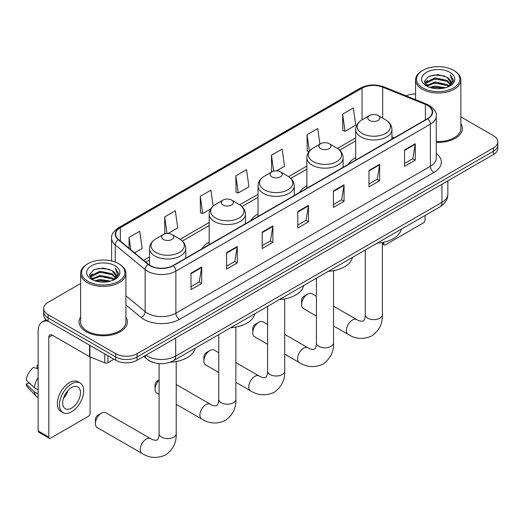 <?xml version="1.0" encoding="UTF-8"?>
<svg xmlns="http://www.w3.org/2000/svg" width="524" height="524" viewBox="0 0 524 524"><rect width="100%" height="100%" fill="white"/><g stroke="black" fill="none" stroke-linecap="round" stroke-linejoin="round"><path stroke-width="0.79" d="M209.187 242.206A26.678 15.406 0 0 0 201.864 248.887M258.024 214.008A26.678 15.406 0 0 0 250.701 220.689M306.861 185.817A26.678 15.406 0 0 0 299.531 192.498M355.698 157.619A26.678 15.406 0 0 0 348.368 164.3M154.082 362.68A15.104 8.718 180 0 1 147.984 359.824M80.617 283.543L48.097 302.315A15.104 8.718 0 0 0 43.675 308.479L43.675 315.055A15.104 8.718 0 0 0 48.097 321.225L115.725 360.27A15.104 8.718 0 0 0 137.078 360.27L493.379 154.56A15.104 8.718 0 0 0 497.8 148.397L497.8 145.109A15.104 8.718 0 0 1 493.379 151.272A15.104 8.718 0 0 0 497.8 145.109L497.8 141.821A15.104 8.718 0 0 0 493.379 135.657L460.858 116.878M43.675 308.479A15.104 8.718 0 0 0 48.097 314.649L115.725 353.693A15.104 8.718 0 0 0 137.078 353.693L137.078 356.982L493.379 151.272L137.078 356.982A15.104 8.718 0 0 1 115.725 356.982A15.104 8.718 0 0 0 137.078 356.982L137.078 360.27M48.097 314.649L48.097 317.937L115.725 356.982L48.097 317.937A15.104 8.718 0 0 1 43.675 311.767A15.104 8.718 0 0 0 48.097 317.937L48.097 321.225M80.617 316.987A24.163 13.952 0 0 0 79.104 321.841A24.163 13.952 0 0 0 86.178 331.705A24.163 13.952 0 0 0 112.516 334.725A24.163 13.952 0 0 0 127.43 321.841A24.163 13.952 0 0 0 125.917 316.987A24.163 13.952 0 0 1 127.43 321.841A24.163 13.952 0 0 1 112.516 334.725A24.163 13.952 0 0 1 86.178 331.705A24.163 13.952 0 0 1 79.104 321.841A24.163 13.952 0 0 1 80.617 316.987M427.525 105.448A16.106 9.301 180 0 1 432.248 112.025A16.106 9.301 180 0 1 427.525 118.601L173.031 265.53A16.106 9.301 180 0 1 148.443 264.293L118.542 239.632A16.106 9.301 180 0 1 115.627 234.3A16.106 9.301 180 0 1 120.343 227.724L362.038 88.183A16.106 9.301 180 0 1 382.671 87.141L425.377 104.407A16.106 9.301 180 0 1 427.525 105.448M427.813 105.285A16.513 9.53 0 0 0 425.606 104.217L382.9 86.951A16.513 9.53 0 0 0 361.756 88.019L120.062 227.56A16.513 9.53 0 0 0 118.214 239.763L148.115 264.423A16.513 9.53 0 0 0 173.313 265.694L427.813 118.765A16.513 9.53 0 0 0 427.813 105.285M191.005 273.194L191.005 289.634L201.681 283.471L201.681 267.03L191.005 273.194M191.005 286.72L199.231 281.971L201.642 267.581A4.028 2.325 -120 0 0 201.681 267.03M199.159 282.017L201.681 283.471M226.597 252.647L226.597 269.087L237.28 262.924L237.28 246.483L226.597 252.647M226.597 266.172L234.824 261.424L237.234 247.027A4.028 2.325 -120 0 0 237.28 246.483M234.752 261.463L237.28 262.924M262.197 232.099L262.197 248.54L272.873 242.37L272.873 225.929L262.197 232.099M262.197 245.618L270.417 240.87L272.827 226.479A4.028 2.325 -120 0 0 272.873 225.929M270.345 240.916L272.873 242.37M404.567 149.897L404.567 166.337L415.25 160.174L415.25 143.733L404.567 149.897M404.567 163.423L412.794 158.674L415.204 144.277A4.028 2.325 -120 0 0 415.25 143.733M412.722 158.713L415.25 160.174M368.975 170.444L368.975 186.885L379.651 180.721L379.651 164.281L368.975 170.444M368.975 183.97L377.201 179.221L379.612 164.831A4.028 2.325 -120 0 0 379.651 164.281M377.129 179.267L379.651 180.721M333.382 190.998L333.382 207.439L344.058 201.275L344.058 184.834L333.382 190.998M333.382 204.517L341.609 199.775L344.019 185.378A4.028 2.325 -120 0 0 344.058 184.834M341.537 199.814L344.058 201.275M297.789 211.545L297.789 227.986L308.466 221.822L308.466 205.382L297.789 211.545M297.789 225.071L306.009 220.322L308.42 205.925A4.028 2.325 -120 0 0 308.466 205.382M305.937 220.362L308.466 221.822M436.276 142.371A24.163 13.952 0 0 0 462.371 128.465A24.163 13.952 0 0 0 460.858 123.612A24.163 13.952 0 0 1 462.371 128.465A24.163 13.952 0 0 1 436.276 142.371M137.078 353.693L493.379 147.984A15.104 8.718 0 0 0 497.8 141.821M415.552 94.065A15.104 8.718 0 0 0 406.008 95.8M168.047 233.508L177.754 227.901L175.344 210.727L164.667 216.89L164.837 233.232M134.563 252.843L142.161 248.455L139.751 231.274L129.074 237.438L129.074 248.317M276.534 170.87L284.539 166.252L282.128 149.078L271.445 155.242L271.622 171.584M319.915 144.152L317.721 128.524L307.044 134.688L307.215 151.03M342.637 114.14L345.047 131.314L355.724 125.151L353.314 107.977L342.637 114.14L342.807 130.483M213.17 206.076L210.936 190.173L200.26 196.343L200.43 212.679M235.852 175.789L238.263 192.97L248.946 186.799L246.535 169.625L235.852 175.789L236.029 192.131M238.263 192.97L235.852 192.066M272.1 171.761L271.445 171.518M271.445 155.242L273.685 171.165M308.957 151.685L307.044 150.964M307.044 134.688L309.357 151.181M345.047 131.314L342.637 130.417M200.26 196.343L202.67 213.517L210.746 208.853M202.67 213.517L200.26 212.62M165.944 233.645L164.667 233.167M164.667 216.89L166.999 233.521M129.074 237.438L130.797 249.738M382.376 242.959L383.745 243.752A2.515 1.454 120 0 0 384.269 244.904A2.515 1.454 120 0 0 385.526 244.78L423.254 222.995A2.515 1.454 120 0 0 425.036 219.91L425.036 215.508M383.745 243.752L383.745 242.212M422.901 87.98A21.648 12.497 0 0 0 453.509 87.98A21.648 12.497 0 0 0 453.509 70.308L454.223 70.714A22.65 13.08 0 0 0 454.223 70.714A22.65 13.08 0 0 1 460.858 79.962A22.65 13.08 0 0 1 446.874 92.047A22.65 13.08 0 0 1 422.187 89.211A22.65 13.08 0 0 1 415.552 79.962A22.65 13.08 0 0 1 422.187 70.72L422.901 70.308A21.648 12.497 0 0 0 422.901 87.98M436.276 141.493A22.65 13.08 0 0 0 460.858 128.465L460.858 79.962M429.726 87.39L434.946 86.054L445.538 87.75M431.219 87.842L434.946 87.076L443.992 88.13L434.245 87.357L431.324 87.868M426.464 85.707L434.946 81.941L447.103 84.508L449.061 86.126M426.988 86.139L434.946 82.969L447.103 85.536L448.518 86.617M425.77 85.012L426.051 82.281L434.946 77.834L447.103 80.395L450.43 84.174M425.658 84.515L426.051 83.309L434.946 78.855L447.103 81.423L450.195 84.659M448.387 86.722A12.583 7.264 0 0 0 450.791 82.451A12.583 7.264 0 0 0 447.103 77.316L450.784 82.7M449.952 72.358A16.611 9.589 0 0 0 426.497 72.338A16.611 9.589 0 0 0 426.385 85.884A16.611 9.589 0 0 0 426.457 85.923A16.611 9.589 0 0 0 450.024 85.884A16.611 9.589 0 0 0 449.952 72.358M447.103 77.316L438.064 74.618L428.77 76.321L424.466 81.194L427.322 86.381M449.422 86.218L453.43 81.128L453.515 80.211L450.247 74.755L452.304 80.873L448.524 86.657M454.223 70.72L453.509 70.308A21.648 12.497 0 0 0 422.901 70.308M450.247 74.755L453.509 80.421M428.553 76.432L434.245 75.024L444.437 75.941M424.63 83.041L426.484 81.587M430.571 79.851L434.245 79.137L444.077 79.943M430.571 83.958L434.245 83.244L444.077 84.056M424.519 82.641L427.571 80.473M426.143 85.405L427.571 84.587M301.562 304.601L301.562 300.488A3.524 2.037 -60 0 1 304.051 296.171L307.614 294.121A8.554 4.939 120 0 0 301.562 304.601A8.554 4.939 120 0 0 303.331 308.518L316.424 316.077M355.698 160.069L355.698 129.526A18.124 10.46 0 0 0 361.003 136.928A18.124 10.46 0 0 0 380.751 139.194A18.124 10.46 0 0 0 391.939 129.526C391.801 125.498 389.686 122.262 385.585 119.826L378.086 115.496A6.039 3.485 0 0 0 369.544 115.496A6.039 3.485 0 0 0 369.544 120.428A6.039 3.485 0 0 0 378.086 120.428A6.039 3.485 0 0 0 378.086 115.496L385.585 119.826A16.65 9.609 0 0 1 385.585 133.417A16.65 9.609 0 0 1 362.045 133.417A16.65 9.609 0 0 1 362.045 119.826L362.038 88.183M377.142 243.156A27.687 15.982 0 0 0 401.299 229.211M316.424 296.315L311.891 293.695A8.554 4.939 120 0 0 307.614 294.121L304.051 296.171M252.725 332.792L252.725 328.686A3.524 2.037 -60 0 1 255.214 324.369L258.777 322.312A8.554 4.939 120 0 0 252.725 332.792A8.554 4.939 120 0 0 254.5 336.709L267.587 344.268M320.708 148.62A6.039 3.485 0 0 0 329.255 148.62A6.039 3.485 0 0 0 329.255 143.687L336.755 148.023A16.65 9.609 0 0 1 336.755 161.615A16.65 9.609 0 0 1 313.208 161.615A16.65 9.609 0 0 1 313.208 148.023C309.108 150.453 306.992 153.689 306.861 157.724A18.124 10.46 0 0 0 312.166 165.119A18.124 10.46 0 0 0 331.915 167.392A18.124 10.46 0 0 0 343.102 157.724C342.971 153.689 340.855 150.453 336.755 148.023L329.255 143.687A6.039 3.485 0 0 0 320.708 143.687A6.039 3.485 0 0 0 320.708 148.62M328.312 271.353A27.687 15.982 0 0 0 352.469 257.402M267.587 324.507L263.055 321.893A8.554 4.939 120 0 0 258.777 322.312L255.214 324.369M203.888 360.99L203.888 356.877A3.524 2.037 -60 0 1 206.384 352.567L209.941 350.51A8.554 4.939 120 0 0 203.888 360.99A8.554 4.939 120 0 0 205.663 364.907L218.757 372.466M271.877 176.817A6.039 3.485 0 0 0 280.419 176.817A6.039 3.485 0 0 0 280.419 171.885L287.918 176.215A16.65 9.609 0 0 1 287.918 189.806A16.65 9.609 0 0 1 264.378 189.806A16.65 9.609 0 0 1 264.378 176.215C260.277 178.651 258.162 181.887 258.024 185.915A18.124 10.46 0 0 0 263.33 193.317A18.124 10.46 0 0 0 283.084 195.583A18.124 10.46 0 0 0 294.265 185.915C294.134 181.887 292.019 178.651 287.918 176.215L280.419 171.885A6.039 3.485 0 0 0 271.877 171.885A6.039 3.485 0 0 0 271.877 176.817M279.475 299.545A27.687 15.982 0 0 0 303.632 285.6M218.757 352.704L214.218 350.084A8.554 4.939 120 0 0 209.941 350.51L206.384 352.567M159.1 380.26A8.554 4.939 120 0 0 155.058 389.181L155.058 385.075A3.524 2.037 -60 0 1 157.547 380.758L159.1 379.861L157.547 380.758M155.058 389.181A8.554 4.939 120 0 0 156.827 393.098L159.1 394.415M223.041 205.008A6.039 3.485 0 0 0 231.582 205.008A6.039 3.485 0 0 0 231.582 200.076L239.082 204.412A16.65 9.609 0 0 1 239.082 218.004A16.65 9.609 0 0 1 215.541 218.004A16.65 9.609 0 0 1 215.541 204.412C211.441 206.842 209.325 210.078 209.187 214.113A18.124 10.46 0 0 0 214.499 221.508A18.124 10.46 0 0 0 234.248 223.781A18.124 10.46 0 0 0 245.435 214.113C245.298 210.078 243.182 206.842 239.082 204.412L231.582 200.076A6.039 3.485 0 0 0 223.041 200.076A6.039 3.485 0 0 0 223.041 205.008M230.639 327.742A27.687 15.982 0 0 0 254.795 313.797M95.401 423.628L95.401 419.514A3.524 2.037 -60 0 1 97.89 415.198L101.453 413.148A8.554 4.939 120 0 0 95.401 423.628A8.554 4.939 120 0 0 97.169 427.545L142.024 453.437A8.554 4.939 -60 0 1 140.707 446.579A8.554 4.939 -60 0 1 146.301 439.04A8.554 4.939 -60 0 1 150.578 438.614C151.757 439.492 153.637 440.075 156.224 440.363L157.79 439.459C158.877 437.907 159.231 434.317 159.1 433.695A8.554 4.939 180 0 0 161.608 437.186A8.554 4.939 180 0 0 173.706 437.186A8.554 4.939 180 0 0 176.215 433.695C176.581 442.551 173.071 449.631 165.682 454.93C157.397 458.677 149.51 458.179 142.024 453.437M163.383 239.455A6.039 3.485 0 0 0 171.924 239.455A6.039 3.485 0 0 0 171.924 234.523L179.424 238.852A16.65 9.609 0 0 1 179.424 252.444A16.65 9.609 0 0 1 155.883 252.444A16.65 9.609 0 0 1 155.883 238.852C151.783 241.289 149.668 244.518 149.537 248.553A18.124 10.46 0 0 0 154.842 255.954A18.124 10.46 0 0 0 174.59 258.221A18.124 10.46 0 0 0 185.778 248.553C185.647 244.518 183.524 241.289 179.424 238.852L171.924 234.523A6.039 3.485 0 0 0 163.383 234.523A6.039 3.485 0 0 0 163.383 239.455M170.228 362.228A27.687 15.982 0 0 0 195.138 348.237M150.578 438.614L105.73 412.722A8.554 4.939 120 0 0 101.453 413.148L97.89 415.198M107.983 355.796L107.983 362.68L113.944 359.241M47.926 321.12A20.135 11.626 -120 0 0 42.3 321.867A20.135 11.626 -120 0 0 38.128 331.089L38.128 430.964L48.811 437.127L48.811 337.253A5.037 2.908 60 0 1 49.852 334.947A5.037 2.908 60 0 1 52.367 335.196L89.584 356.687L89.584 345.178M48.811 437.127A2.515 1.454 120 0 0 49.328 438.28L38.652 432.117A2.515 1.454 -60 0 1 38.128 430.964M49.328 438.28A2.515 1.454 120 0 0 50.586 438.156L88.314 416.37A2.515 1.454 120 0 0 90.095 413.285L90.095 356.916M107.983 362.68A2.515 1.454 180 0 1 104.761 362.844L89.918 356.851A2.515 1.454 180 0 1 89.584 356.687M71.585 408.111A12.583 7.264 120 0 0 79.812 397.022A12.583 7.264 120 0 0 77.88 386.935A12.583 7.264 120 0 0 71.585 387.557A12.583 7.264 120 0 0 63.365 398.646A12.583 7.264 120 0 0 65.297 408.733A12.583 7.264 120 0 0 71.585 408.111M63.456 398.358A12.583 7.264 120 0 0 67.976 390.531M38.128 365.68L37.06 365.359L37.06 367.887L38.128 368.503M80.146 383.011L78.01 381.78A17.115 9.884 120 0 0 69.45 382.625A17.115 9.884 120 0 0 58.269 397.709A17.115 9.884 120 0 0 60.895 411.425L63.031 412.657A17.115 9.884 120 0 0 71.585 411.812A17.115 9.884 120 0 0 82.766 396.727A17.115 9.884 120 0 0 80.146 383.011A17.115 9.884 120 0 0 71.585 383.863A17.115 9.884 120 0 0 60.404 398.941A17.115 9.884 120 0 0 63.031 412.657M38.128 377.45A16.611 9.589 120 0 0 34.348 387.688L26.2 380.064A13.087 7.559 120 0 1 33.503 367.416L38.128 368.817M38.128 389.869L34.348 387.688M30.608 384.19L28.388 382.906L26.2 384.171L34.348 391.795L38.128 393.976M34.348 391.795A16.611 9.589 120 0 0 36.398 396.439A16.611 9.589 120 0 0 37.656 397.421L38.128 397.696M38.128 365.064A13.087 7.559 120 0 0 37.06 365.359M26.2 384.171A13.087 7.559 120 0 0 27.746 387.426L36.398 396.439M87.96 281.355A21.648 12.497 0 0 0 118.575 281.355A21.648 12.497 0 0 0 118.575 263.683L119.282 264.096A22.65 13.08 0 0 1 125.917 273.338A22.65 13.08 0 0 1 111.933 285.423A22.65 13.08 0 0 1 87.246 282.587A22.65 13.08 0 0 1 80.617 273.338A22.65 13.08 0 0 1 87.246 264.096L87.96 263.683A21.648 12.497 0 0 0 87.96 281.355M80.617 273.338L80.617 321.841A22.65 13.08 0 0 0 87.246 331.089A22.65 13.08 0 0 0 111.933 333.919A22.65 13.08 0 0 0 125.917 321.841L125.917 273.338M94.785 280.766L100.012 279.43L110.597 281.126M96.278 281.218L100.012 280.451L109.051 281.506M91.543 279.076L100.012 275.316L112.162 277.884L114.121 279.502M92.047 279.515L100.012 276.344L112.162 278.912L113.577 279.993M90.829 278.388L91.111 275.657L100.012 271.209L112.162 273.77L115.49 277.55M90.718 277.89L91.111 276.685L100.012 272.231L112.162 274.799L115.254 278.034M113.453 280.098A12.583 7.264 0 0 0 115.85 275.827A12.583 7.264 0 0 0 112.162 270.692L115.843 276.076M115.011 265.74A16.611 9.589 0 0 0 91.556 265.714A16.611 9.589 0 0 0 91.451 279.259A16.611 9.589 0 0 0 91.523 279.299A16.611 9.589 0 0 0 115.084 279.259A16.611 9.589 0 0 0 115.011 265.74M112.162 270.692L103.123 267.993L93.829 269.696L89.525 274.569L92.381 279.757M114.481 279.593L118.496 274.504L118.575 273.587L115.306 268.131L117.363 274.248L113.584 280.032M119.282 264.096L118.575 263.683A21.648 12.497 0 0 0 87.96 263.683M115.306 268.131L118.568 273.797M93.613 269.808L99.305 268.399L109.496 269.316M89.689 276.417L91.543 274.962M95.63 273.227L99.305 272.513L109.136 273.318M95.63 277.334L99.305 276.62L109.136 277.432M96.383 281.25L99.305 280.733L109.038 281.512M89.578 276.017L92.63 273.849M91.202 278.781L92.63 277.962M145.875 355.193A20.135 11.626 0 0 0 147.224 356.058A20.135 11.626 0 0 0 175.697 356.058L441.942 202.343A20.135 11.626 0 0 0 447.843 194.122C447.987 199.12 445.328 203.391 439.859 206.947L173.614 360.663A10.067 5.81 60 0 0 175.697 356.058L175.697 337.973M441.942 184.258L441.942 202.343A10.067 5.81 60 0 1 439.859 206.947M145.056 355.665A10.067 6.733 129.5 0 0 146.812 358.94L143.753 356.418M493.379 154.56L493.379 147.984M115.725 360.27L115.725 353.693M436.276 153.447A25.172 14.528 180 0 1 433.938 172.442L179.437 319.371A5.037 2.908 60 0 1 175.881 313.208L430.374 166.278A20.135 11.626 0 0 0 436.276 158.058L436.276 115.968A20.135 11.626 180 0 1 430.374 124.188A5.037 2.908 -120 0 0 427.813 118.765M179.437 319.371A25.172 14.528 180 0 1 143.845 319.371A25.172 14.528 180 0 1 141.022 317.433L125.917 304.981M148.115 264.423A5.037 3.367 129.5 0 0 145.148 269.572L145.148 311.656A20.135 11.626 0 0 0 147.401 313.208A20.135 11.626 0 0 0 175.881 313.208L175.881 271.124A20.135 11.626 180 0 1 145.148 269.572L115.241 244.911A20.135 11.626 180 0 1 111.599 238.243L111.599 260.985M436.276 115.968C436.944 112.824 434.632 109.313 429.333 105.442L426.687 104.158A5.037 2.358 112 0 0 425.606 104.217M426.687 104.158L383.981 86.892C375.643 83.945 367.724 84.371 360.237 88.176A5.037 2.908 60 0 1 361.756 88.019M120.062 227.56A5.037 2.908 -120 0 0 118.542 227.717C113.315 231.477 111.003 234.981 111.599 238.243M118.214 239.763A5.037 3.367 129.5 0 0 115.241 244.911L115.241 262.111M383.981 86.892A5.037 2.358 112 0 0 382.9 86.951M173.313 265.694A5.037 2.908 60 0 1 175.881 271.124L430.374 124.188L430.374 166.278A5.037 2.908 60 0 0 433.938 172.442M125.917 295.798L145.148 311.656A5.037 3.367 -50.5 0 1 141.022 317.433M120.343 227.724L120.343 241.119M425.377 104.407L425.377 119.839M382.671 87.141L382.671 118.142M394.205 137.838L391.939 136.921M355.698 137.877L337.423 148.43M306.861 166.075L288.586 176.621M258.024 194.266L239.75 204.819M209.187 222.464L180.099 239.258M149.537 256.904L143.628 260.317M297.789 212.069L308.42 205.925M333.382 191.515L344.019 185.378M368.975 170.968L379.612 164.831M404.567 150.421L415.204 144.277M262.197 232.617L272.827 226.479M226.597 253.171L237.234 247.027M191.005 273.718L201.642 267.581M382.376 242.488L382.376 314.669A8.554 4.939 180 0 1 379.867 318.16A8.554 4.939 180 0 1 367.763 318.16A8.554 4.939 180 0 1 365.261 314.669C365.392 315.297 365.038 318.88 363.951 320.433L362.385 321.336C359.798 321.048 357.918 320.465 356.739 319.588L333.539 306.193M382.376 314.669C382.736 323.524 379.225 330.605 371.837 335.904C363.558 339.657 355.672 339.152 348.178 334.41A8.554 4.939 -60 0 1 346.868 327.552A8.554 4.939 -60 0 1 352.462 320.013A8.554 4.939 -60 0 1 356.739 319.588M333.539 270.685L333.539 342.866A8.554 4.939 180 0 1 331.03 346.357A8.554 4.939 180 0 1 318.933 346.357A8.554 4.939 180 0 1 316.424 342.866C316.555 343.489 316.201 347.071 315.114 348.624L313.548 349.534C310.961 349.246 309.081 348.663 307.902 347.785L284.702 334.391M333.539 342.866C333.906 351.722 330.395 358.796 323.007 364.101C314.721 367.848 306.835 367.35 299.348 362.608A8.554 4.939 -60 0 1 298.032 355.75A8.554 4.939 -60 0 1 303.625 348.205A8.554 4.939 -60 0 1 307.902 347.785M284.702 298.883L284.702 371.058A8.554 4.939 180 0 1 282.2 374.555A8.554 4.939 180 0 1 270.096 374.555A8.554 4.939 180 0 1 267.587 371.058C267.718 371.686 267.364 375.269 266.277 376.821L264.712 377.725C262.124 377.437 260.245 376.854 259.066 375.977L235.872 362.582M284.702 371.058C285.069 379.913 281.558 386.994 274.17 392.293C265.891 396.046 258.005 395.548 250.511 390.799A8.554 4.939 -60 0 1 249.201 383.941A8.554 4.939 -60 0 1 254.788 376.402A8.554 4.939 -60 0 1 259.066 375.977M235.872 327.074L235.872 399.255A8.554 4.939 180 0 1 233.363 402.746A8.554 4.939 180 0 1 221.259 402.746A8.554 4.939 180 0 1 218.757 399.255C218.881 399.877 218.528 403.467 217.447 405.019L215.881 405.923C213.294 405.635 211.408 405.052 210.235 404.174L176.215 384.531M235.872 399.255C236.232 408.111 232.722 415.191 225.333 420.49C217.054 424.237 209.168 423.739 201.674 418.997A8.554 4.939 -60 0 1 200.364 412.139A8.554 4.939 -60 0 1 205.958 404.594A8.554 4.939 -60 0 1 210.235 404.174M48.811 337.253L52.367 335.196M89.918 345.368L89.918 356.851M104.761 362.844L104.761 353.936M173.614 360.663C165.512 364.737 157.41 364.737 149.307 360.663L146.812 358.94M447.843 194.122L447.843 180.852M360.237 88.176L118.542 227.717M355.698 140.943L339.676 150.192M306.861 169.134L290.84 178.383M258.024 197.332L242.009 206.58M209.187 225.523L182.352 241.02M149.537 259.969L145.81 262.118M384.269 244.904L382.376 243.811M425.619 84.836L425.619 83.997M415.552 99.658L415.552 79.962M348.178 334.41L333.539 325.954M391.939 139.148L391.939 129.526M355.698 129.526C355.829 125.498 357.944 122.262 362.045 119.826L369.544 115.496M365.261 250.02L365.261 314.669M299.348 362.608L284.702 354.152M343.102 167.339L343.102 157.724M306.861 188.267L306.861 157.724M320.708 143.687L313.208 148.023M316.424 278.211L316.424 342.866M250.511 390.799L235.872 382.343M294.265 195.537L294.265 185.915M258.024 216.458L258.024 185.915M271.877 171.885L264.378 176.215M267.587 306.409L267.587 371.058M201.674 418.997L176.215 404.292M245.435 223.728L245.435 214.113M209.187 244.656L209.187 214.113M223.041 200.076L215.541 204.412M218.757 334.6L218.757 399.255M176.215 361.514L176.215 433.695M185.778 258.175L185.778 248.553M149.537 265.092L149.537 248.553M163.383 234.523L155.883 238.852M159.1 363.61L159.1 433.695M42.3 321.867L46.014 319.725M90.685 278.211L90.685 277.373"/></g></svg>

